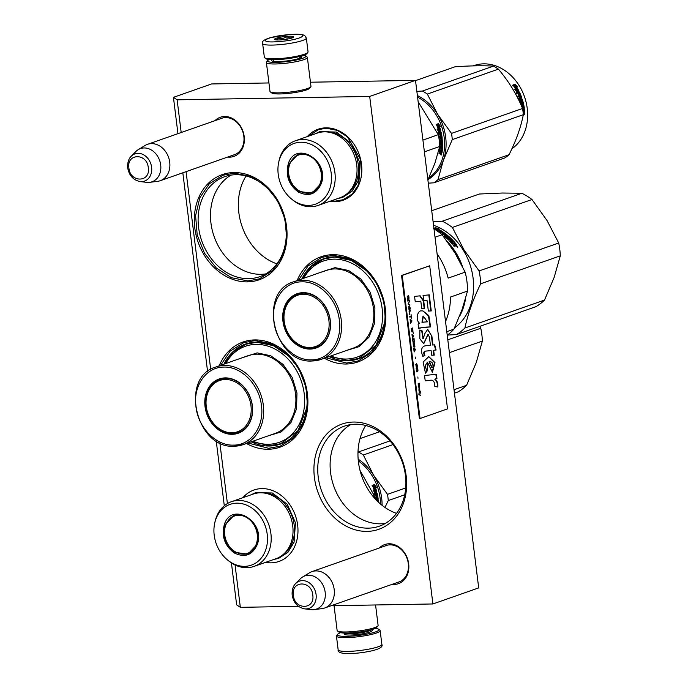 <?xml version="1.0" encoding="UTF-8"?>
<svg xmlns="http://www.w3.org/2000/svg" width="688" height="688" viewBox="0 0 688 688"><rect width="100%" height="100%" fill="white"/><g stroke="black" fill="none" stroke-linecap="round" stroke-linejoin="round"><path stroke-width="1.03" d="M246.072 175.965A55.461 44.866 -109.3 0 0 238.839 212.644A55.461 44.866 -109.3 0 0 276.903 263.857M365.698 425.476A55.461 44.866 -109.3 0 0 358.457 462.155A55.461 44.866 -109.3 0 0 396.529 513.368M379.406 547.966A20.726 16.77 70.7 0 1 389.081 543.778A20.726 16.77 70.7 0 1 408.672 563.799A20.726 16.77 70.7 0 1 394.147 584.43A20.726 16.77 70.7 0 1 392.16 584.327M214.931 120.684A20.726 16.77 70.7 0 1 224.606 116.496A20.726 16.77 70.7 0 1 244.197 136.525A20.726 16.77 70.7 0 1 229.672 157.148A20.726 16.77 70.7 0 1 227.685 157.045M353.486 422.054A55.737 45.09 70.7 0 1 406.169 475.915A55.737 45.09 70.7 0 1 367.108 531.394A55.737 45.09 70.7 0 1 314.416 477.532A55.737 45.09 70.7 0 1 353.486 422.054M297.13 280.592A55.737 45.09 70.7 0 1 332.639 254.689A55.737 45.09 70.7 0 1 385.323 308.542A55.737 45.09 70.7 0 1 346.253 364.021A55.737 45.09 70.7 0 1 324.366 358.25M219.197 365.827A55.737 45.09 70.7 0 1 254.706 339.924A55.737 45.09 70.7 0 1 307.398 393.785A55.737 45.09 70.7 0 1 268.329 449.255A55.737 45.09 70.7 0 1 246.442 443.485M233.86 172.55A55.737 45.09 70.7 0 1 286.543 226.412A55.737 45.09 70.7 0 1 247.482 281.882A55.737 45.09 70.7 0 1 194.799 228.02A55.737 45.09 70.7 0 1 233.86 172.55M268.939 82.947L211.594 83.953L173.428 97.343L177.126 99.82L369.688 96.44L432.907 603.961L331.109 605.75M298.463 606.317L240.336 607.341L236.646 604.864L231.417 562.913M177.126 99.82L181.193 132.517M186.07 171.647L210.709 369.43M219.859 442.883L227.41 503.556M235.064 564.977L240.336 607.341M242.898 497.682A37.849 30.616 70.7 0 1 261.879 488.6A37.849 30.616 70.7 0 1 297.646 525.168A37.849 30.616 70.7 0 1 271.124 562.836A37.849 30.616 70.7 0 1 265.577 562.354M329.973 201.274A37.642 30.453 -109.3 0 0 335.116 201.679A37.642 30.453 -109.3 0 0 361.501 164.226A37.642 30.453 -109.3 0 0 325.923 127.848A37.642 30.453 -109.3 0 0 307.287 136.602M220.16 118.852A19.35 15.652 70.7 0 1 221.502 118.293A19.35 15.652 70.7 0 1 225.544 117.579A19.35 15.652 70.7 0 1 243.389 133.799A19.35 15.652 70.7 0 1 234.307 154.809A19.35 15.652 70.7 0 1 232.922 155.213M384.635 546.134A19.35 15.652 70.7 0 1 385.968 545.575A19.35 15.652 70.7 0 1 390.01 544.853A19.35 15.652 70.7 0 1 407.855 561.081A19.35 15.652 70.7 0 1 398.782 582.091A19.35 15.652 70.7 0 1 397.389 582.495M368.295 528.152A52.985 42.862 -109.3 0 0 379.363 526.182A52.985 42.862 -109.3 0 0 404.217 468.648A52.985 42.862 -109.3 0 0 355.352 424.221A52.985 42.862 70.7 0 0 344.284 426.19A52.985 42.862 70.7 0 0 319.43 483.733A52.985 42.862 70.7 0 0 368.295 528.152M329.113 356.582A52.985 42.862 70.7 0 0 347.449 360.779A52.985 42.862 -109.3 0 0 358.517 358.809A52.985 42.862 -109.3 0 0 383.371 301.275A52.985 42.862 -109.3 0 0 334.506 256.848A52.985 42.862 70.7 0 0 323.437 258.817A52.985 42.862 70.7 0 0 301.869 278.924M251.189 441.825A52.985 42.862 70.7 0 0 269.515 446.022A52.985 42.862 -109.3 0 0 280.584 444.052A52.985 42.862 -109.3 0 0 305.438 386.51A52.985 42.862 -109.3 0 0 256.572 342.091A52.985 42.862 70.7 0 0 245.504 344.052A52.985 42.862 70.7 0 0 223.944 364.167M248.669 278.649A52.985 42.862 -109.3 0 0 259.737 276.679A52.985 42.862 -109.3 0 0 284.591 219.137A52.985 42.862 -109.3 0 0 235.726 174.718A52.985 42.862 70.7 0 0 224.658 176.687A52.985 42.862 70.7 0 0 199.804 234.221A52.985 42.862 70.7 0 0 248.669 278.649M432.907 603.961L478.702 587.896L415.492 80.376L369.688 96.44M310.451 82.216L415.492 80.376M173.428 97.343L177.951 133.661M182.827 172.783L207.595 371.606M216.213 440.853L224.297 505.74M350.674 424.608A52.985 42.862 70.7 0 0 332.846 483.311A52.985 42.862 70.7 0 0 380.662 523.817A52.985 42.862 -109.3 0 0 385.34 523.43M231.048 175.105A52.985 42.862 70.7 0 0 213.228 233.808A52.985 42.862 70.7 0 0 261.036 274.306A52.985 42.862 -109.3 0 0 265.714 273.919M308.482 136.181L318.484 129.611L326.25 128.226L337.309 130.376L347.543 136.921L360.512 159.384L358.74 184.47L352.29 193.982L343.088 199.735L335.331 201.12L331.169 200.853M247.835 280.91L231.486 277.737L216.376 268.071L204.431 253.141L197.198 234.875L195.59 215.602L199.821 197.791L209.35 183.739L222.955 175.242L234.419 173.195L250.767 176.369L265.886 186.044L277.823 200.965L285.064 219.24L286.664 238.512L282.433 256.314L272.904 270.367L259.307 278.872L247.835 280.91M298.523 280.102L308.069 265.938L321.726 257.372L333.198 255.334L349.547 258.507L364.666 268.174L376.603 283.103L383.844 301.37L385.443 320.651L381.212 338.453L371.683 352.505L358.087 361.002L346.614 363.049L325.768 357.76M220.599 365.337L230.136 351.172L243.801 342.615L255.265 340.569L271.622 343.742L286.733 353.417L298.669 368.338L305.911 386.613L307.519 405.886L303.279 423.688L293.759 437.74L280.154 446.245L268.681 448.284L247.843 442.995M334.196 589.53A19.264 15.583 70.7 0 1 324.71 607.986A19.264 15.583 70.7 0 1 322.13 608.596L314.167 609.628A17.578 14.224 70.7 0 1 311.157 609.637L304.578 608.854A14.439 11.679 -109.3 0 0 316.084 594.561A14.439 11.679 -109.3 0 0 307.957 582.022A14.439 11.679 -109.3 0 0 295.694 583.527L300.346 578.806A17.578 14.224 -109.3 0 1 302.694 576.931L309.566 572.76A19.264 15.583 -109.3 0 1 311.956 571.625A19.264 15.583 -109.3 0 1 334.196 589.53M302.694 576.931A17.578 14.224 -109.3 0 1 325.166 592.23A17.578 14.224 70.7 0 1 314.167 609.628M169.721 162.248A19.264 15.583 70.7 0 1 160.244 180.712A19.264 15.583 70.7 0 1 157.664 181.322L149.7 182.346A17.578 14.224 70.7 0 1 146.69 182.354L140.103 181.572A14.439 11.679 -109.3 0 0 151.609 167.279A14.439 11.679 -109.3 0 0 143.491 154.74A14.439 11.679 -109.3 0 0 131.219 156.253L135.871 151.523A17.578 14.224 -109.3 0 1 138.228 149.649L145.091 145.478A19.264 15.583 -109.3 0 1 147.481 144.342A19.264 15.583 -109.3 0 1 169.721 162.248M138.228 149.649A17.578 14.224 -109.3 0 1 160.7 164.948A17.578 14.224 70.7 0 1 149.7 182.346M269.232 59.538A19.264 2.933 -7.1 0 0 267.761 60.518A19.264 2.933 -7.1 0 0 276.026 62.359A19.264 2.933 -7.1 0 0 297.121 59.822A19.264 2.933 -7.1 0 0 305.541 55.814A19.264 2.933 -7.1 0 0 303.881 55.229M267.761 60.518L266.574 62.006A20.64 3.139 -7.1 0 0 266.394 62.513A20.64 3.139 -7.1 0 0 275.424 63.975A20.64 3.139 -7.1 0 0 296.674 61.55A20.64 3.139 -7.1 0 0 307.364 57.414A20.64 3.139 -7.1 0 0 307.054 56.958L305.541 55.814M272.181 59.71A15.274 2.322 -7.1 0 0 271.777 60.836A15.274 2.322 -7.1 0 0 278.236 61.585A15.274 2.322 -7.1 0 0 301.731 57.104A15.274 2.322 -7.1 0 0 301.06 56.115M273.815 60.862A13.898 2.116 -7.1 0 0 273.222 61.327M266.394 62.513L269.988 91.401A20.64 3.139 -7.1 0 0 270.289 91.848L271.803 93A19.264 2.933 -7.1 0 0 279.956 93.946A19.264 2.933 -7.1 0 0 309.591 88.296L310.778 86.808A20.64 3.139 -7.1 0 0 310.959 86.292L307.364 57.414M270.289 91.848A20.64 3.139 -7.1 0 0 279.027 92.863A20.64 3.139 -7.1 0 0 310.778 86.808M300.45 57.93A13.898 2.116 -7.1 0 0 299.762 57.637M375.562 604.967L378.108 625.401A20.64 3.139 172.9 0 1 377.927 625.908A20.64 3.139 172.9 0 1 346.176 631.971A20.64 3.139 172.9 0 1 337.438 630.948A20.64 3.139 172.9 0 1 337.137 630.5L334.05 605.698M377.927 625.908L376.74 627.396A19.264 2.933 172.9 0 1 347.105 633.046A19.264 2.933 172.9 0 1 338.952 632.1L337.438 630.948M262.635 43.516L264.355 57.285A22.016 3.354 -7.1 0 0 264.674 57.766L265.886 58.686A20.915 3.182 -7.1 0 0 280.635 59.417A20.915 3.182 -7.1 0 0 306.298 54.094A20.915 3.182 -7.1 0 0 306.908 53.578L307.854 52.383A22.016 3.354 -7.1 0 0 308.052 51.841L306.341 38.072L304.801 35.664C302.969 34.959 303.485 33.832 289.536 34.572L270.461 37.634C263.925 39.672 261.32 41.633 262.635 43.516A22.016 3.354 -7.1 0 0 278.485 44.772A22.016 3.354 -7.1 0 0 306.341 38.072M264.674 57.766A22.016 3.354 -7.1 0 0 280.197 58.54A22.016 3.354 -7.1 0 0 307.218 52.933A22.016 3.354 -7.1 0 0 307.854 52.383M273.91 61.421A13.072 1.987 172.9 0 1 273.867 61.309L273.669 59.727M299.805 58.196A13.072 1.987 -7.1 0 0 299.813 58.076L299.624 56.493M289.407 34.615C266.015 36.24 254.852 43.628 278.898 41.572C302.29 39.956 313.453 32.568 289.407 34.615M286.784 36.361A9.632 1.462 -7.1 0 0 274.736 39.5A9.632 1.462 -7.1 0 0 281.521 39.835A9.632 1.462 -7.1 0 0 293.63 37.143A9.632 1.462 -7.1 0 0 286.784 36.361M293.062 37.548L293.346 36.722C291.359 38.313 289.166 38.227 286.767 36.473C283.912 38.631 280.859 39.121 277.582 37.943L276.61 39.921M277.582 37.943L277.84 39.973M286.767 36.473L287.102 39.139M375.27 628.376A20.915 3.182 172.9 0 1 378.615 629.228A20.915 3.182 172.9 0 1 372.81 632.762A20.915 3.182 172.9 0 1 343.45 636.323A20.915 3.182 172.9 0 1 337.593 634.336A20.915 3.182 172.9 0 1 340.62 632.685M378.615 629.228L379.819 630.148A22.016 3.354 172.9 0 1 380.146 630.629A22.016 3.354 172.9 0 1 373.713 633.863A22.016 3.354 172.9 0 1 342.805 637.613A22.016 3.354 172.9 0 1 336.449 636.073A22.016 3.354 172.9 0 1 336.638 635.523L337.593 634.336M253.003 441.18A50.921 41.194 -109.3 0 0 268.501 444.259A50.921 41.194 70.7 0 0 304.191 393.588A50.921 41.194 70.7 0 0 256.065 344.378A50.921 41.194 -109.3 0 0 225.759 363.522M239.252 432.27A28.217 22.824 70.7 0 1 234.29 433.027M232.449 433.664A28.217 22.824 -109.3 0 0 238.34 432.614A28.217 22.824 -109.3 0 0 251.576 401.981A28.217 22.824 -109.3 0 0 225.552 378.323A28.217 22.824 -109.3 0 0 219.661 379.372A28.217 22.824 -109.3 0 0 206.426 410.014A28.217 22.824 -109.3 0 0 232.449 433.664M216.247 381.591A28.217 22.824 70.7 0 1 220.59 379.079M225.182 377.893A28.767 23.272 -109.3 0 0 205.024 406.522A28.767 23.272 -109.3 0 0 232.209 434.317A28.767 23.272 -109.3 0 0 252.367 405.688A28.767 23.272 -109.3 0 0 225.182 377.893M223.841 367.091C206.245 366.859 192.855 385.925 195.977 406.823C198.187 427.635 216.187 445.953 233.559 445.11C251.146 445.351 264.536 426.276 261.414 405.378C259.204 384.566 241.204 366.248 223.841 367.091M241.342 358.061L257.123 352.884L270.685 355.739L282.992 364.348L292.211 377.428L296.967 393.029L296.554 408.818L291.033 422.449L281.22 431.883L268.587 435.719M224.494 363.969L233.481 351.706L245.831 344.224L256.839 342.263L273.274 345.617L288.306 355.773M306.693 408.113L298.119 430.55L280.73 443.717L269.722 445.678L251.739 441.627M479.923 326.318L480.774 328.253L447.802 339.812M454.02 389.718L466.584 385.314A63.305 51.213 70.7 0 1 458.062 391.893L454.45 393.158M466.584 385.314L476.242 362.576L482.374 341.076L449.402 352.643M480.774 328.253A63.305 51.213 70.7 0 1 482.374 341.076M225.303 379.492A27.159 21.973 70.7 0 1 250.974 405.739A27.159 21.973 70.7 0 1 231.942 432.761A27.159 21.973 -109.3 0 1 216.617 426.62A27.159 21.973 -109.3 0 1 206.443 397.63A27.159 21.973 -109.3 0 1 225.303 379.492M242.52 430.525A27.941 22.601 70.7 0 1 239.441 431.944L233.026 433.087C226.988 433.079 221.519 430.929 216.617 426.62M224.236 378.391A27.941 22.601 -109.3 0 0 220.943 379.217C213.013 382.373 208.18 388.514 206.443 397.63M257.114 544.887C252.204 555.319 244.575 557.994 234.23 552.92C224.649 545.687 221.347 536.262 224.314 524.634C231.65 500.589 266.488 522.097 257.114 544.887M256.994 544.518L247.852 554.132L234.703 552.335C225.38 545.3 222.155 536.115 225.045 524.789L234.187 515.174L244.094 515.389L252.96 522.089L257.802 533.028L256.994 544.518M358.328 460.96A46.105 37.298 70.7 0 1 380.584 504.08M376.843 492.101L374.908 492.78L373.077 490.14L374.315 490.776A46.105 37.298 70.7 0 0 372.466 485.53L373.36 486.313A45.554 36.851 70.7 0 1 375.089 491.507L376.843 492.101L375.089 491.507M372.062 485.711L373.36 486.313M373.773 486.149A46.105 37.298 70.7 0 1 375.519 491.404M374.874 492.728L376.405 492.195M373.765 490.492A45.554 36.851 70.7 0 1 373.885 490.888L373.455 490.673M374.315 490.776L373.885 490.888M375.132 486.622L376.439 487.259L374.332 484.627L372.38 485.315L373.842 486.003A46.105 37.298 70.7 0 1 375.596 491.258L376.783 491.877A46.105 37.298 70.7 0 0 375.132 486.622L374.711 486.777A45.554 36.851 70.7 0 1 376.25 491.602M372.423 485.332L373.928 484.808L376.018 487.405M375.837 499.565L376.448 499.35A46.105 37.298 70.7 0 0 376.259 498.035L374.926 498.37M376.706 494.079L376.706 494.079A46.105 37.298 70.7 0 1 377.222 496.633L374.779 497.493L374.943 498.49L376.259 498.035M376.104 494.113L375.665 494.182A45.554 36.851 70.7 0 1 376.138 496.478L376.585 496.426A46.105 37.298 70.7 0 0 376.104 494.113L375.665 494.182M376.766 492.797L373.988 493.778L374.229 494.767L375.545 494.311L374.212 494.698M375.545 494.311A46.105 37.298 70.7 0 1 376.018 496.624L376.585 496.426M376.327 492.883L376.663 493.219A45.554 36.851 70.7 0 1 377.738 499.187L378.013 499.677L376.465 500.219M376.663 493.219L377.101 493.133A46.105 37.298 70.7 0 1 378.194 499.178L377.738 499.187M376.353 500.107L377.557 499.677M377.007 500.769L378.366 500.726A46.105 37.298 70.7 0 1 378.486 502.206M378.09 500.391L377.91 500.718A45.554 36.851 70.7 0 1 377.996 501.75M377.411 497.794L376.37 497.863A45.554 36.851 70.7 0 1 376.56 499.17L377.557 498.791L377.411 497.794L376.818 497.828A46.105 37.298 70.7 0 1 377.015 499.153M376.818 497.828L376.37 497.863M378.194 499.178L378.013 499.677M374.814 498.447A50.921 41.194 -109.3 0 0 374.246 495.644L372.836 496.134M360.039 470.48L374.246 495.644M231.349 501.733A34.271 27.726 -109.3 0 1 262.524 513.214A34.271 27.726 -109.3 0 1 269.214 550.443A34.271 27.726 70.7 0 1 254.035 566.405L275.871 558.742A34.271 27.726 70.7 0 0 291.05 542.78A34.271 27.726 -109.3 0 0 284.359 505.551A34.271 27.726 -109.3 0 0 253.184 494.07L231.349 501.733A34.271 27.726 -109.3 0 0 216.178 517.686A34.271 27.726 70.7 0 0 215.017 521.728L214.708 523.164A32.198 26.049 70.7 0 1 215.791 519.371A32.198 26.049 -109.3 0 1 250.561 507.176A32.198 26.049 -109.3 0 1 265.628 550.151A32.198 26.049 70.7 0 1 227.651 560.058A32.198 26.049 70.7 0 1 214.708 523.164M243.982 554.218L248.755 553.78M235.107 514.891L231.116 517.522M254.035 566.405A34.271 27.726 70.7 0 1 228.794 560.987L227.651 560.058M251.034 494.827L255.601 492.625L272.319 492.986L287.283 504.295L295.453 522.76L294.086 542.135L287.962 552.292L278.657 558.364L273.721 559.499M382.081 505.302A46.793 37.857 -109.3 0 0 373.644 475.296L363.324 455.009A52.297 42.312 -109.3 0 0 360.899 453.409A52.297 42.312 -109.3 0 0 358.422 451.973L389.958 440.913M360.005 438.609L379.518 431.763M384.979 507.443L388.264 500.563A52.297 42.312 -109.3 0 0 387.49 494.345L373.644 475.296A46.793 37.857 -109.3 0 0 358.156 459.188M388.264 500.563L404.716 494.792M387.49 494.345L405.705 487.955M363.324 455.009L392.986 444.603M256.263 544.105A19.746 15.97 70.7 0 1 235.743 552.051A19.746 15.97 70.7 0 1 225.698 525.228A19.746 15.97 -109.3 0 1 226.034 524.368A19.746 15.97 -109.3 0 1 247.413 518.004A19.746 15.97 -109.3 0 1 256.263 544.105M251.447 552.223A20.296 16.426 70.7 0 1 249.03 553.35C244.532 554.829 240.095 554.39 235.743 552.051M238.186 514.418A20.296 16.426 -109.3 0 0 235.597 515.045C231.159 516.705 227.969 519.818 226.034 524.368M321.124 183.945C316.213 194.369 308.585 197.043 298.239 191.969C288.659 184.745 285.357 175.32 288.315 163.692C295.659 139.638 330.498 161.147 321.124 183.945M321.004 183.576L311.862 193.19L298.712 191.393C289.381 184.35 286.165 175.173 289.046 163.847L298.188 154.232L308.095 154.439L316.97 161.147L321.812 172.086L321.004 183.576M417.573 97.146A46.105 37.298 70.7 0 1 441.92 160.235A46.105 37.298 70.7 0 1 428.813 177.968M440.853 131.15L438.91 131.838L437.078 129.198L438.325 129.826A46.105 37.298 70.7 0 0 436.476 124.588L437.37 125.371A45.554 36.851 70.7 0 1 439.099 130.565L440.853 131.15L439.099 130.565M436.072 124.76L437.37 125.371M437.783 125.207A46.105 37.298 70.7 0 1 439.529 130.462M438.884 131.786L440.415 131.245M437.774 129.55A45.554 36.851 70.7 0 1 437.895 129.946L437.465 129.731M438.325 129.826L437.895 129.946M439.142 125.68L440.449 126.317L438.342 123.685L436.39 124.365L437.852 125.061A46.105 37.298 70.7 0 1 439.606 130.316L440.793 130.935A46.105 37.298 70.7 0 0 439.142 125.68L438.72 125.835A45.554 36.851 70.7 0 1 440.26 130.651M436.433 124.39L437.938 123.866L440.028 126.463M439.408 151.386L440.621 151.05L440.501 152.057L439.133 152.934A46.105 37.298 70.7 0 1 438.978 153.94L440.647 152.762L440.905 153.269L440.2 152.607L439.03 153.596M440.621 151.05L439.348 151.205M439.598 147.017A46.105 37.298 70.7 0 1 439.357 151.093L439.546 151.429M439.606 146.922L442.049 145.65L442.049 144.643L439.684 145.254M439.692 145.478L442.049 144.643M439.641 144.48L442.031 143.646A46.105 37.298 70.7 0 0 441.877 140.756L440.853 140.928A45.554 36.851 70.7 0 1 440.974 142.743L441.214 143.293L439.692 143.775M441.773 140.627L440.939 140.739M441.395 140.756L440.853 140.928M441.309 140.954A46.105 37.298 70.7 0 1 441.429 142.786L440.974 142.743M439.598 143.654L440.759 143.242M440.716 133.128L440.716 133.128A46.105 37.298 70.7 0 1 441.232 135.691L438.789 136.551L438.953 137.548L440.26 137.084A46.105 37.298 70.7 0 1 440.458 138.408L439.193 139.286A46.105 37.298 70.7 0 1 439.52 142.829M440.26 137.084L438.935 137.428M440.114 133.162L439.675 133.24A45.554 36.851 70.7 0 1 440.139 135.527L440.587 135.484A46.105 37.298 70.7 0 0 440.114 133.162L439.675 133.24M440.776 131.855L437.998 132.827L438.239 133.825L439.546 133.369L438.222 133.747M439.546 133.369A46.105 37.298 70.7 0 1 440.028 135.682L440.587 135.484M440.337 131.941L440.673 132.268A45.554 36.851 70.7 0 1 441.748 138.236L442.014 138.735L439.451 139.475L441.567 138.735M440.673 132.268L441.111 132.191A46.105 37.298 70.7 0 1 442.203 138.228L441.748 138.236M439.907 139.475L439.374 139.673A45.554 36.851 70.7 0 1 439.623 142.45L440.827 142.218A46.105 37.298 70.7 0 0 440.681 140.378L442.375 139.784A46.105 37.298 70.7 0 1 442.47 148.832L442.014 148.711A45.554 36.851 70.7 0 0 441.92 139.776L441.644 139.44M439.83 139.673A46.105 37.298 70.7 0 1 440.079 142.476L440.174 142.605M441.464 146.897A46.105 37.298 70.7 0 1 441.369 148.746L440.913 148.625A45.554 36.851 70.7 0 0 441.008 146.811L442.023 146.862A46.105 37.298 70.7 0 1 441.902 149.029L442.47 148.832M439.787 147.241L440.896 147.094L439.692 147.43A45.554 36.851 70.7 0 1 439.512 150.216L439.761 150.285M440.896 147.094A46.105 37.298 70.7 0 1 440.81 148.943L441.369 148.746M440.243 147.327L439.692 147.43M440.148 147.524A46.105 37.298 70.7 0 1 439.967 150.337L439.512 150.216M441.911 149.812A45.554 36.851 70.7 0 1 441.601 152.306L440.647 153.028M439.967 150.337L442.401 149.649A46.105 37.298 70.7 0 1 442.049 152.469L441.601 152.306M441.421 136.852L440.38 136.912A45.554 36.851 70.7 0 1 440.569 138.219L441.567 137.849L441.421 136.852L440.827 136.886A46.105 37.298 70.7 0 1 441.017 138.211M440.827 136.886L440.38 136.912M441.748 150.655A46.105 37.298 70.7 0 1 441.593 151.919L441.008 152.28A46.105 37.298 70.7 0 0 441.189 150.853L441.748 150.655L441.3 150.517A45.554 36.851 70.7 0 1 441.257 150.827M441.189 150.853L440.733 150.715A45.554 36.851 70.7 0 1 440.552 152.125L441.008 152.28M440.733 150.715L441.3 150.517M441.008 146.811L441.567 146.768M440.69 153.192L441.3 152.805M441.49 153.699L441.232 155.058L441.619 153.699M441.318 153.82L441.593 154.516L440.965 154.748M441.042 153.527L440.784 154.86M442.049 152.469L441.748 152.968M441.429 142.786L441.214 143.293M442.203 138.228L442.014 138.735M424.393 151.85L439.727 146.467A50.921 41.194 -109.3 0 0 438.256 134.693L422.922 140.077M418.141 101.704L438.256 134.693M439.727 146.467L434.902 163.211L427.893 179.938M295.358 140.782A34.271 27.726 -109.3 0 1 326.533 152.263A34.271 27.726 -109.3 0 1 333.224 189.492A34.271 27.726 70.7 0 1 318.045 205.454L339.881 197.8A34.271 27.726 70.7 0 0 355.051 181.838A34.271 27.726 -109.3 0 0 348.36 144.609A34.271 27.726 -109.3 0 0 317.194 133.128L295.358 140.782A34.271 27.726 -109.3 0 0 280.188 156.744A34.271 27.726 70.7 0 0 279.027 160.786L278.717 162.222A32.198 26.049 70.7 0 1 279.801 158.429A32.198 26.049 -109.3 0 1 314.562 146.234A32.198 26.049 -109.3 0 1 329.638 189.209A32.198 26.049 70.7 0 1 291.66 199.116A32.198 26.049 70.7 0 1 278.717 162.222M307.992 193.268L312.765 192.838M299.117 153.94L295.126 156.58M318.045 205.454A34.271 27.726 70.7 0 1 292.804 200.045L291.66 199.116M441.154 154.189L441.687 154M315.044 133.876L319.61 131.683L336.329 132.036L351.293 143.353L359.463 161.809L358.095 181.193L351.964 191.341L342.667 197.413L337.731 198.548M428.099 179.499A46.793 37.857 -109.3 0 0 443.373 160.244A46.793 37.857 -109.3 0 0 437.654 114.346L427.334 94.058A52.297 42.312 -109.3 0 0 424.909 92.467A52.297 42.312 -109.3 0 0 422.423 91.031L493.485 66.108A52.297 42.312 70.7 0 1 495.971 67.536A52.297 42.312 -109.3 0 1 498.396 69.135C508.776 81.433 516.826 94.54 522.562 108.472A52.297 42.312 -109.3 0 1 523.336 114.69C520.902 127.211 516.138 140.55 509.051 154.705L437.989 179.628A52.297 42.312 -109.3 0 1 433.861 182.819L504.923 157.887A52.297 42.312 -109.3 0 0 509.051 154.705M415.518 80.642L455.043 66.779C470.188 65.738 483.002 65.515 493.485 66.108M416.859 91.384L422.423 91.031M437.989 179.628L443.373 160.244L452.274 139.612A52.297 42.312 -109.3 0 0 451.5 133.403L437.654 114.346A46.793 37.857 -109.3 0 0 417.384 95.58M428.289 183.163L433.861 182.819M452.274 139.612L523.336 114.69M451.5 133.403L522.562 108.472M427.334 94.058L498.396 69.135M473.103 65.885L474.032 65.566A46.105 37.298 70.7 0 1 503.384 69.574A46.105 37.298 -109.3 0 1 527.343 109.349A46.105 37.298 -109.3 0 1 511.863 148.832M518.528 91.246L516.998 90.653A45.554 36.851 -109.3 0 0 514.237 85.991L512.749 85.493M516.998 90.653L518.915 91.022L516.972 91.702L514.538 89.328L515.974 89.861L515.226 89.973M517.376 90.412A46.105 37.298 -109.3 0 0 514.581 85.69L514.237 85.991M515.974 89.861A46.105 37.298 -109.3 0 0 513.093 85.192L514.581 85.69M524.015 109.194A45.554 36.851 -109.3 0 1 524.299 111.946L524.548 112.497L523.697 112.789L523.104 112.256M523.551 112.78L523.301 112.264L523 113.038M521.332 105.617L523.155 104.972L522.94 103.974L520.885 104.61M522.94 103.974L520.911 104.679M521.349 100.328L520.919 100.457A45.554 36.851 -109.3 0 1 521.427 102.237L521.865 102.134A46.105 37.298 -109.3 0 0 521.349 100.328L521.908 100.13A46.105 37.298 -109.3 0 1 522.699 102.976L520.498 103.75M521.865 102.134L520.205 103.114M521.736 102.632L520.309 103.131M519.887 102.435A46.105 37.298 -109.3 0 0 518.735 98.737L519.483 98.031A45.554 36.851 -109.3 0 0 519.483 98.023L518.795 98.272M519.904 97.877A46.105 37.298 -109.3 0 0 519.431 96.612L518.116 97.077L517.746 96.131L519.775 95.451A45.554 36.851 -109.3 0 0 519.767 95.417M518.958 91.676L518.993 92.192A45.554 36.851 -109.3 0 1 521.315 97.834L521.736 97.687A46.105 37.298 -109.3 0 0 519.38 91.977L516.189 92.648L516.628 93.568L517.944 93.112A46.105 37.298 -109.3 0 1 518.898 95.288L519.466 95.082A46.105 37.298 -109.3 0 0 518.503 92.914L519.139 92.863A46.105 37.298 -109.3 0 1 520.188 95.271L519.775 95.451M518.503 92.914L518.107 93.121A45.554 36.851 -109.3 0 1 519.044 95.236M518.571 91.891L516.224 92.717M519.904 101.944L520.343 101.833A46.105 37.298 -109.3 0 0 519.492 99.098L519.07 99.244A45.554 36.851 -109.3 0 1 519.904 101.944L520.403 101.944M520.343 101.833L521.091 101.575A46.105 37.298 -109.3 0 0 520.549 99.777L522.244 99.184L521.452 98.995M521.874 98.866L522.244 99.184A46.105 37.298 -109.3 0 1 524.333 108.214L523.886 108.231A45.554 36.851 -109.3 0 0 521.814 99.313M524.333 108.214L523.766 108.412A46.105 37.298 -109.3 0 0 523.405 106.201L522.355 106.287A45.554 36.851 -109.3 0 1 522.682 108.136L522.545 108.179M522.803 106.236A46.105 37.298 -109.3 0 1 523.129 108.111L522.682 108.136M523.129 108.111L522.562 108.308A46.105 37.298 -109.3 0 0 522.244 106.434L521.719 106.511M522.244 106.434L521.762 106.606M524.755 111.972A46.105 37.298 -109.3 0 0 524.445 109.048L522.751 109.641M520.463 97.679L520.979 97.326L520.618 96.372L519.586 96.587A45.554 36.851 -109.3 0 1 520.051 97.834L520.463 97.679A46.105 37.298 -109.3 0 0 519.999 96.415M523.551 110.235A45.554 36.851 -109.3 0 0 523.534 110.08L522.966 110.278L523.534 110.08M523.422 110.278A46.105 37.298 -109.3 0 1 523.568 111.757L524.118 111.387A46.105 37.298 -109.3 0 0 523.989 110.08M523.568 111.757L523.112 111.74A45.554 36.851 -109.3 0 0 522.966 110.278M520.558 97.481L520.051 97.834M522.957 106.253L522.355 106.287M521.315 97.834L519.07 99.244M521.427 102.237L521.298 102.727M521.478 100.25L520.919 100.457M524.299 111.946L523.439 112.694M524.548 112.497L524.093 112.471M524.325 114.672L524.445 113.262L524.411 114.707M520.188 95.271L517.746 96.131M521.736 97.687L519.492 99.098M514.916 84.314L517.608 86.602L516.103 86.069A46.105 37.298 -109.3 0 1 518.812 90.816L517.428 90.274A46.105 37.298 -109.3 0 0 514.624 85.561L512.964 85.002L514.916 84.314L513.239 85.088M516.103 86.069L515.751 86.353A45.554 36.851 -109.3 0 1 518.184 90.567M514.323 85.914A45.554 36.851 -109.3 0 0 514.28 85.854L512.62 85.303M516.473 86.198L514.581 84.624M524.222 114.199L524.738 113.589L524.72 114.234L524.101 114.191M320.264 183.154A19.746 15.97 70.7 0 1 299.753 191.101A19.746 15.97 70.7 0 1 289.708 164.286A19.746 15.97 -109.3 0 1 290.044 163.426A19.746 15.97 -109.3 0 1 311.423 157.062A19.746 15.97 -109.3 0 1 320.264 183.154M315.457 191.281A20.296 16.426 70.7 0 1 313.04 192.408C308.542 193.878 304.105 193.448 299.753 191.101M302.195 153.476A20.296 16.426 -109.3 0 0 299.607 154.095C295.169 155.763 291.979 158.876 290.044 163.426M445.532 321.563A61.929 50.104 70.7 0 0 450.52 297.044L467.513 291.076L462.035 309.66L453.917 329.165A61.929 50.104 70.7 0 1 447.234 335.254M446.787 331.668L453.917 329.165M433.99 228.889A61.929 50.104 70.7 0 1 442.152 234.711L454.974 252.969L465.157 272.156A61.929 50.104 70.7 0 1 467.513 291.076M437.104 253.881A61.929 50.104 70.7 0 1 448.163 278.124L465.157 272.156M435.022 237.214L442.152 234.711M330.937 355.945A50.921 41.194 -109.3 0 0 346.434 359.024A50.921 41.194 70.7 0 0 382.124 308.344A50.921 41.194 70.7 0 0 333.99 259.144A50.921 41.194 -109.3 0 0 303.692 278.287M317.177 347.036A28.217 22.824 70.7 0 1 312.214 347.784M310.374 348.429A28.217 22.824 -109.3 0 0 316.274 347.38A28.217 22.824 -109.3 0 0 329.5 316.738A28.217 22.824 -109.3 0 0 303.485 293.088A28.217 22.824 -109.3 0 0 297.594 294.137A28.217 22.824 -109.3 0 0 284.359 324.77A28.217 22.824 -109.3 0 0 310.374 348.429M294.172 296.356A28.217 22.824 70.7 0 1 298.515 293.836M303.116 292.658A28.767 23.272 -109.3 0 0 282.949 321.279A28.767 23.272 -109.3 0 0 310.142 349.074A28.767 23.272 -109.3 0 0 330.3 320.453A28.767 23.272 -109.3 0 0 303.116 292.658M301.765 281.856C284.178 281.616 270.78 300.69 273.91 321.588C276.12 342.4 294.12 360.718 311.483 359.876C329.079 360.116 342.469 341.042 339.339 320.144C337.129 299.332 319.129 281.014 301.765 281.856M319.275 272.818L335.047 267.649L348.61 270.504L360.916 279.113L370.135 292.194L374.9 307.794L374.478 323.584L368.957 337.215L359.145 346.649L346.52 350.476M302.428 278.726L311.406 266.471L323.756 258.98L334.772 257.028L351.207 260.382L366.24 270.53M384.626 322.878L376.052 345.307L358.663 358.482L347.655 360.443L329.672 356.393M452.377 227.453L531.987 199.52L547.106 220.65L558.708 243.01L479.097 270.934L463.979 249.813L452.377 227.453A63.305 51.213 -109.3 0 0 442.255 221.201L433.096 221.717M544.518 300.071A63.305 51.213 70.7 0 1 535.986 306.65L456.385 334.583A63.305 51.213 70.7 0 0 464.907 328.004C467.831 314.072 473.095 299.332 480.697 283.766L560.299 255.841L554.167 277.341L544.518 300.071L464.907 328.004M447.458 335.082L456.385 334.583M531.987 199.52A63.305 51.213 -109.3 0 0 521.865 193.268L502.378 193.027L479.364 194.016L431.729 210.726M521.865 193.268L442.255 221.201M452.007 248.308A56.562 45.761 -109.3 0 1 455.318 253.193A56.562 45.761 70.7 0 1 458.457 258.903M462.413 266.402A57.113 46.208 70.7 0 0 455.981 252.806A57.113 46.208 -109.3 0 0 447.518 241.806M465.492 298.902A57.113 46.208 70.7 0 1 459.36 316.721M433.535 225.277A57.113 46.208 -109.3 0 1 463.308 250.234A57.113 46.208 70.7 0 1 454.519 327.884M479.097 270.934A63.305 51.213 70.7 0 1 480.697 283.766M558.708 243.01A63.305 51.213 70.7 0 1 560.299 255.841M437.207 230.944L439.701 231.761L441.644 231.073L439.752 230.919A57.113 46.208 -109.3 0 0 435.384 228.562L434.773 229.044M439.752 230.919L439.589 231.392A56.562 45.761 -109.3 0 0 435.263 229.052M440.526 231.469L439.589 231.392M437.465 231.022A56.562 45.761 -109.3 0 0 436.897 230.704M433.956 228.657A57.113 46.208 -109.3 0 1 438.041 230.781L437.921 231.168M433.449 228.425L435.392 228.476A57.113 46.208 -109.3 0 1 439.77 230.824L441.464 230.97A57.113 46.208 -109.3 0 0 437.138 228.545L437.009 229.035A56.562 45.761 -109.3 0 1 440.372 230.876M441.051 231.288A56.562 45.761 -109.3 0 0 440.552 230.987M456.789 244.937A57.113 46.208 -109.3 0 0 455 242.744L454.699 243.105A56.562 45.761 -109.3 0 1 456.471 245.272L455.224 245.281L455.267 245.9L454.046 246.33L453.418 245.53L454.467 244.739L453.831 243.965L452.248 244.102A57.113 46.208 -109.3 0 0 449.496 241.032L451.646 239.88L450.967 239.192L448.524 240.043L447.828 239.364L450.012 238.908A56.562 45.761 -109.3 0 0 449.771 238.684M454.467 244.739L453.564 245.711M450.27 238.512A57.113 46.208 -109.3 0 0 448.215 236.62L447.415 237.24A56.562 45.761 -109.3 0 1 448.714 238.409L448.765 238.77M447.656 236.818A57.113 46.208 -109.3 0 1 448.963 238.005L448.714 238.409M448.963 238.005L447.088 238.667A57.113 46.208 -109.3 0 0 444.078 236.044L444.861 235.769A56.562 45.761 -109.3 0 0 444.551 235.52M445.084 235.33A57.113 46.208 -109.3 0 0 444.095 234.556L442.78 235.021L442.023 234.445L444.465 233.593L442.367 234.703M444.465 233.593A57.113 46.208 -109.3 0 0 442.487 232.191L441.61 232.759M441.791 232.303A57.113 46.208 -109.3 0 1 443.588 233.559L443.029 233.757A56.562 45.761 -109.3 0 0 442.092 233.094M439.254 232.406L441.894 231.478L439.615 232.682M443.227 232.699A56.562 45.761 -109.3 0 1 446.865 235.416L447.088 234.986A57.113 46.208 -109.3 0 0 442.461 231.607L442.289 232.071A56.562 45.761 -109.3 0 1 442.418 232.157M446.856 238.375L447.105 237.962A57.113 46.208 -109.3 0 0 445.076 236.199L444.844 236.629A56.562 45.761 -109.3 0 1 446.856 238.375L447.604 238.108A56.562 45.761 -109.3 0 0 447.467 237.988M447.105 237.962L447.854 237.704A57.113 46.208 -109.3 0 0 446.529 236.534L446.383 236.328M446.529 236.534L447.682 235.76L447.991 236.362A56.562 45.761 -109.3 0 1 454.003 242.296M450.597 241.402L450.313 241.78A56.562 45.761 -109.3 0 1 452.154 243.836L452.455 243.475A57.113 46.208 -109.3 0 0 450.597 241.402L451.233 241.024A57.113 46.208 -109.3 0 1 452.455 242.365L453.022 242.167A57.113 46.208 -109.3 0 0 451.801 240.826L452.472 240.748A57.113 46.208 -109.3 0 1 453.908 242.331L454.476 242.133A57.113 46.208 -109.3 0 0 448.223 235.941M451.801 240.826L451.517 241.204A56.562 45.761 -109.3 0 1 452.549 242.331M455 242.744L452.351 243.93L454.699 243.105M455.757 244.55A57.113 46.208 -109.3 0 0 454.957 243.561L454.39 243.758A57.113 46.208 -109.3 0 1 455.293 244.876L455.757 244.55M455.447 244.885L454.983 245.212A56.562 45.761 -109.3 0 0 454.089 244.111L454.553 243.948M445.901 235.399L445.428 235.571A56.562 45.761 -109.3 0 0 444.448 234.797L445.901 235.399M446.512 236.517L447.991 236.362M441.722 231.942L442.289 232.071M444.861 235.769L444.078 236.044M450.012 238.908L448.06 239.596M449.427 240.955L451.38 240.267L450.7 239.579M455.645 245.986L454.914 245.616L454.94 246.235M457.004 246.012L457.907 247.078L456.952 246.089M456.763 246.287L457.58 247.396M443.029 233.757A57.113 46.208 -109.3 0 0 441.223 232.501L439.967 232.948M441.894 231.478L442.461 231.607M447.088 234.986L445.076 236.199M437.138 228.545L438.918 228.622L435.401 227.737L433.904 228.261M434.592 228.958L435.272 228.975A56.562 45.761 -109.3 0 0 435.272 228.975L433.638 228.502M438.041 230.781L436.312 230.669M435.401 227.737L434.67 228.45M437.104 228.674L435.289 228.235M441.3 231.435L439.606 231.306M457.047 246.545L457.666 246.278L457.142 246.674M446.091 234.84L444.654 234.359A57.113 46.208 -109.3 0 1 445.643 235.133L446.091 234.84M303.236 294.258A27.159 21.973 70.7 0 1 328.898 320.496A27.159 21.973 70.7 0 1 309.867 347.526A27.159 21.973 -109.3 0 1 294.55 341.386A27.159 21.973 -109.3 0 1 284.376 312.386A27.159 21.973 -109.3 0 1 303.236 294.258M320.453 345.29A27.941 22.601 70.7 0 1 317.366 346.7L310.959 347.844C304.913 347.844 299.443 345.694 294.55 341.386M302.161 293.157A27.941 22.601 -109.3 0 0 298.876 293.982C290.947 297.139 286.113 303.27 284.376 312.386M420.437 395.566L419.603 394.577L420.136 393.123M419.568 394.37L418.82 393.846L418.889 394.405L420.686 395.746L419.826 394.577L420.308 392.728L419.568 394.37L418.846 394.026M407.201 296.227L407.279 296.795L407.958 296.554L407.649 299.813L408.294 298.704L408.81 299.306L409.016 297.956L408.732 295.694L407.201 296.227M409.274 300.028L407.743 300.57L407.812 301.138L409.343 300.596L409.274 300.028M409.437 301.353L408.19 304.156L409.91 305.128L408.337 303.709L409.437 301.353M410.28 308.147L409.48 306.065L408.741 306.616L408.844 309.136L409.291 309.97L409.953 309.832L410.082 308.147M410.633 310.976L410.564 310.408L409.042 310.942L409.463 314.339L409.3 311.44L410.633 310.976L410.349 310.486M410.495 322.638L410.564 323.205L411.906 321.158L411.811 320.402L410.091 319.43L410.495 322.638M411.888 331.9L412.955 331.521L412.748 327.952L411.226 328.486L411.888 331.9M413.084 332.562L413.419 333.327L413.084 332.562M413.703 335.589L411.983 334.617L412.456 338.393L413.703 335.589L412 334.764M413.032 342.22L413.54 342.736L414.288 342.177L414.081 338.608L412.551 339.141L413.032 342.22M413.6 346.752L414.107 347.259L414.847 346.709L414.64 343.14L413.118 343.673L413.6 346.752M415.354 357.063L415.526 358.379L415.354 357.063M419.637 383.225L418.106 383.758L418.175 384.325L419.706 383.784L419.637 383.225M418.923 390.062L419.026 391.111L419.869 390.526L419.491 387.8L419.775 390.062L419.035 387.963L418.923 390.062M411.364 318.2L411.08 314.554L411.106 316.127L409.747 316.6L409.816 317.168L411.175 316.686L411.364 318.2M414.15 351.972L415.397 349.169L413.677 348.197L414.15 351.972M418.622 385.744L418.528 387.155L419.336 385.985L419.594 386.974L419.31 384.712L418.622 385.744M416.3 367.358L416.223 364.236L416.971 364.27L417.461 366.558L416.636 363.505L415.81 364.485L416.3 367.358M416.249 368.854L416.937 368.613L416.627 371.873L417.272 370.763L417.659 371.417L417.969 370.909L417.711 367.753L416.18 368.286L416.249 368.854M417.84 376.964L418.003 378.28L417.84 376.964M419.121 391.868L419.173 392.341L420.703 391.807L420.643 391.334L419.121 391.868M431.152 380.24L430.568 380.206C433.328 379.879 434.756 381.978 434.842 386.527L437.86 386.966C438.05 383.345 437.172 380.739 435.22 379.157L436.949 378.374L436.304 374.281L424.539 375.502L425.21 380.842L430.955 380.24M425.459 373.163L427.162 371.03L427.429 362.18L432.425 372.294L435.005 362.61L428.796 356.633L423.12 362.051L425.459 373.163M429.432 337.172L430.43 345.221L424.849 345.875C421.288 347.182 420.609 350.674 422.793 356.332L424.917 355.593C423.86 353.314 424.066 351.826 425.511 351.138L431.101 350.579L431.686 355.249L434.257 355.137L433.646 350.278L436.123 350.011L434.696 344.826L432.993 345.006L431.909 336.303L427.695 329.346L424.9 333.491L423.24 338.668L422.14 330.885L419.843 329.991L419.835 338.754L423.756 343.759L428.16 334.402L429.432 337.172M420.282 327.875L430.585 326.895L428.839 315.629L422.922 310.89L421.933 310.985C417.513 309.454 415.105 320.479 419.714 323.3L418.106 324.022L418.665 328.451L423.636 327.256L430.138 326.903L428.469 315.852L422.871 310.89M424.625 308.267L423.705 300.854L420.153 295.814L414.563 296.408L415.234 301.748L420.815 301.172L421.718 308.396L424.625 308.267L424.178 308.276L423.249 300.862L419.723 295.866M429.269 294.851L423.068 295.505L423.731 300.854L427.05 300.527L428.357 311.053L431.264 310.924L429.269 294.851M420.05 418.51L447.527 408.87L429.708 265.8L402.222 275.432L420.05 418.51L419.37 418.528L401.543 275.449L402.222 275.432M408.586 296.322L408.517 295.771M408.638 298.781L408.156 296.485L408.638 296.313L408.87 298.403L407.614 299.495M408.156 296.485L407.27 296.726M409.343 300.596L409.059 300.106M407.803 301.06L409.119 300.604M408.13 303.683L409.283 301.92M408.337 303.709L409.833 304.56M409.661 304.99L409.609 304.56M410.306 308.628L409.394 309.437L408.827 309.041M409.3 311.44L410.409 310.976M411.811 320.402L410.117 319.576M410.53 322.913L411.673 321.167M412.602 328.589L412.533 328.03M412.422 338.1L413.565 336.346M413.927 339.244L413.858 338.685M414.365 341.755L412.903 341.773M414.494 343.768L414.425 343.209M414.933 346.279L413.471 346.305M419.706 383.784L419.413 383.302M418.166 384.248L419.482 383.792M419.138 388.514L419.087 390.01L419.052 388.273M411.175 316.686L409.807 317.099M411.123 316.686L411.054 316.145M414.116 351.688L415.26 349.934M415.397 349.169L413.694 348.343M419.336 385.985L418.751 386.192M416.704 364.072L416.223 364.236M417.126 368.544L417.616 368.372L417.616 370.841L417.126 368.544L416.24 368.785M417.556 368.381L417.487 367.831M417.272 370.763L416.584 371.554M419.164 392.272L420.48 391.807M425.201 380.799L430.103 380.223M436.949 378.374L436.493 378.383L435.857 374.332M435.22 379.157L436.493 378.383M437.405 386.974C437.62 383.362 436.742 380.756 434.764 379.165M425.227 372.896L426.706 371.038L425.15 365.775L427.429 362.18M427.162 371.03L426.706 371.038M432.202 372.285L434.549 362.636L428.693 356.642M423.533 343.759L427.927 334.463M422.14 330.885L419.792 330.154M423.017 338.634L421.684 330.894M431.909 336.303L427.48 329.363M432.993 345.006L432.537 345.015L431.453 336.312M436.123 350.011L435.667 350.02L434.257 344.877M433.646 350.278L435.667 350.02M434.257 355.137L433.801 355.146L433.199 350.287M431.686 355.232L433.801 355.146M431.101 350.579L425.064 351.147C423.584 351.731 423.387 353.211 424.462 355.601L424.917 355.593M422.733 356.203L424.462 355.601M418.639 328.305L419.826 327.884M430.585 326.895L430.138 326.903M423.705 300.854L423.249 300.862M421.718 308.379L424.178 308.276M420.815 301.172L415.225 301.714M431.264 310.924L430.817 310.933L428.822 294.903M428.357 311.036L430.817 310.933M427.05 300.527L423.731 300.811M401.543 275.449L429.708 265.8M407.924 296.494L408.638 296.313M408.534 298.721L408.139 298.196M409.394 309.437L408.835 306.805L409.816 306.831L410.1 308.602M412.146 331.513L411.484 328.984L412.628 328.589L412.748 331.203L411.579 331.117M411.484 328.984L412.628 328.589M413.471 342.168L412.611 339.648L413.952 339.244L414.15 341.635M414.03 346.7L413.178 344.172L414.52 343.768L414.709 346.159M416.902 368.553L417.616 368.372M417.616 370.841L417.117 370.256M431.78 367.598L429.114 361.845M429.312 361.845L429.768 361.828M423.335 322.251L422.398 322.251L423.301 316.093L427.411 321.829L421.942 322.251L423.051 316.102M409.068 306.796L409.549 306.624M410.745 320.29L411.725 320.832L410.96 321.984L410.607 320.29M412.637 335.469L413.617 336.011L412.843 337.172L412.499 335.477M412.817 339.64L413.952 339.244M413.376 344.172L414.52 343.768M414.331 349.057L415.311 349.599L414.537 350.751L414.193 349.057M429.011 361.845L429.458 361.845C431.858 361.406 433.044 363.083 433.027 366.885L432.107 367.59L429.51 361.811M293.372 595.335C294.627 610.247 315.224 609.886 312.765 594.991C311.509 580.079 290.912 580.448 293.372 595.335M128.905 168.053C130.152 182.965 150.749 182.604 148.29 167.709C147.043 152.805 126.437 153.166 128.905 168.053M345.204 633.055A13.072 1.987 -7.1 0 0 348.833 633.725A13.072 1.987 -7.1 0 0 362.284 632.564A13.072 1.987 -7.1 0 0 370.918 629.847M345.041 633.08A14.173 2.159 -7.1 0 0 348.188 635.015A14.173 2.159 -7.1 0 0 366.042 633.115A14.173 2.159 -7.1 0 0 371.081 629.838M380.146 630.629L381.866 644.398A22.016 3.354 172.9 0 1 368.544 649.188A22.016 3.354 172.9 0 1 344.525 651.381A22.016 3.354 172.9 0 1 338.161 649.842L336.449 636.073M234.488 446.194A41.151 33.291 -109.3 0 0 243.079 444.663A41.151 33.291 -109.3 0 0 262.386 399.977A41.151 33.291 -109.3 0 0 224.434 365.474A41.151 33.291 -109.3 0 0 215.834 367.005C179.19 377.265 196.166 449.359 234.341 446.22L243.079 444.663L275.295 433.363A41.151 33.291 70.7 0 0 294.593 388.677A41.151 33.291 70.7 0 0 256.641 354.174A41.151 33.291 70.7 0 0 248.05 355.705L215.834 367.005M260.563 492.797A33.678 27.245 -109.3 0 1 287.851 507.864A33.678 27.245 -109.3 0 1 292.546 541.809A33.678 27.245 70.7 0 1 282.433 555.13M324.573 131.847A33.678 27.245 -109.3 0 1 351.86 146.914A33.678 27.245 -109.3 0 1 356.556 180.867A33.678 27.245 70.7 0 1 346.442 194.179M440.2 153.51L439.752 153.347M312.412 360.959A41.151 33.291 -109.3 0 0 321.012 359.428A41.151 33.291 -109.3 0 0 340.311 314.743A41.151 33.291 -109.3 0 0 302.359 280.24A41.151 33.291 -109.3 0 0 293.767 281.77C257.123 292.022 274.099 364.124 312.275 360.985L321.012 359.428L353.219 348.128A41.151 33.291 70.7 0 0 372.526 303.442A41.151 33.291 70.7 0 0 334.574 268.939A41.151 33.291 70.7 0 0 325.983 270.47L293.767 281.77M425.511 351.138L425.064 351.147M424.092 327.247L423.636 327.256M400.115 581.541L324.71 607.986M387.361 545.171L311.956 571.625M295.694 583.527C294.894 584.198 291.635 587.604 292.168 595.137C293.587 602.826 297.723 607.392 304.578 608.854M235.649 154.258L160.244 180.712M222.886 117.897L147.481 144.342M131.219 156.253C130.419 156.916 127.168 160.321 127.701 167.855C129.112 175.543 133.248 180.11 140.103 181.572M381.866 644.398C383.173 646.772 379.776 648.93 371.658 650.874C362.739 652.792 354.311 653.703 346.365 653.6C340.405 653.247 337.67 652 338.161 649.842M376.585 493.941L376.147 494.018M377.308 497.665L376.861 497.691M440.595 132.999L440.157 133.068M441.318 136.714L440.87 136.749M427.704 334.411L428.16 334.402M422.785 338.677L423.24 338.668M429.493 361.819L429.037 361.828M431.66 367.598L432.107 367.59M421.942 322.259L422.398 322.251M422.845 316.102L423.301 316.093"/></g></svg>

